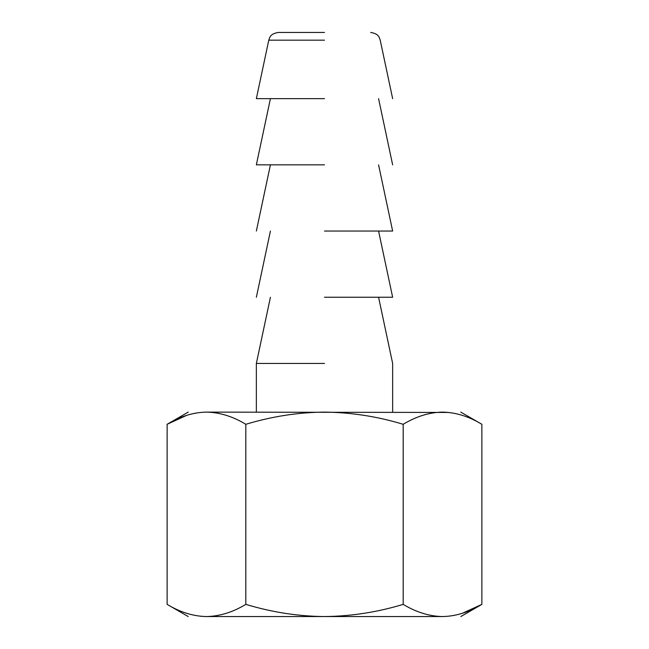 <?xml version="1.0" encoding="UTF-8"?>
<svg xmlns="http://www.w3.org/2000/svg" width="649" height="649" viewBox="0 0 649 649"><rect width="100%" height="100%" fill="white"/><g stroke="black" fill="none" stroke-linecap="round" stroke-linejoin="round"><path stroke-width="0.97" d="M188.21 616.55L167.126 604.373C180.138 612.242 193.256 616.307 206.471 616.55C219.654 616.315 232.772 612.258 245.817 604.373C272.028 612.275 298.256 616.331 324.5 616.55C351.06 616.282 377.288 612.226 403.183 604.373C416.204 612.242 429.314 616.307 442.529 616.55C466.793 616.55 466.793 616.55 442.529 616.55L206.471 616.55C182.207 616.55 182.207 616.55 206.471 616.55L205.262 616.534M205.092 616.534L200.192 616.217M442.529 616.55C455.72 616.315 468.829 612.258 481.874 604.373L462.453 613.256M454.276 615.39L453.716 615.495M167.126 604.373L167.126 424.292L186.547 415.409M194.724 413.275L195.284 413.17M245.817 604.373L245.817 424.292C232.796 416.423 219.687 412.358 206.471 412.115C193.28 412.35 180.171 416.407 167.126 424.292L188.21 412.115M403.183 604.373L403.183 424.292C377.288 416.439 351.06 412.383 324.5 412.115C298.256 412.334 272.028 416.39 245.817 424.292M460.79 616.55L481.874 604.373L481.874 424.292C468.862 416.423 455.744 412.358 442.529 412.115C429.346 412.35 416.228 416.407 403.183 424.292M206.471 412.115C182.207 412.115 182.207 412.115 206.471 412.115L448.808 412.448M324.5 32.45L278.307 32.45L324.5 32.45M442.529 412.115C466.793 412.115 466.793 412.115 442.529 412.115M324.5 363.44L256.355 363.44L324.5 363.44M324.5 98.648L256.355 98.648L324.5 98.648M324.5 297.242L392.645 297.242L324.5 297.242M324.5 164.846L256.355 164.846L324.5 164.846M324.5 231.044L392.645 231.044L324.5 231.044M324.5 40.165L268.783 40.165L324.5 40.165M481.874 424.292L460.79 412.115M256.355 98.648L268.783 40.165C269.903 37.464 269.789 33.935 278.307 32.45M392.645 98.648L380.217 40.165C379.097 37.464 379.211 33.935 370.693 32.45M256.355 412.115L256.355 363.44L270.422 297.242M378.578 297.242L392.645 363.44L392.645 412.115M256.355 164.846L270.422 98.648M378.578 98.648L392.645 164.846M256.355 297.242L270.422 231.044M378.578 231.044L392.645 297.242M256.355 231.044L270.422 164.846M378.578 164.846L392.645 231.044"/></g></svg>
